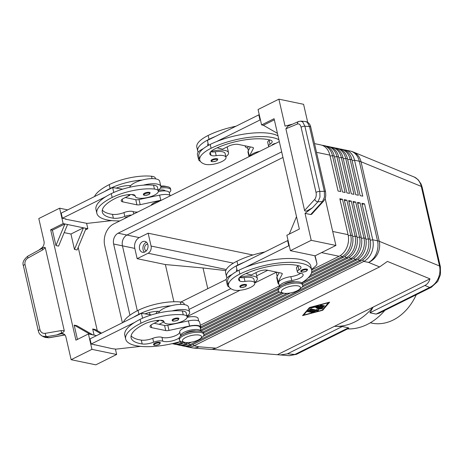 <?xml version="1.0" encoding="UTF-8"?>
<svg xmlns="http://www.w3.org/2000/svg" width="464" height="464" viewBox="0 0 464 464"><rect width="100%" height="100%" fill="white"/><g stroke="black" fill="none" stroke-linecap="round" stroke-linejoin="round"><path stroke-width="0.7" d="M271.968 145.255A3.492 1.16 -12.9 0 1 273.174 144.165A3.492 1.16 -12.9 0 1 275.773 143.364M212.228 159.541A3.492 1.16 -12.9 0 1 215.748 158.636A3.492 1.16 -12.9 0 1 217.836 159.216L216.537 160.88C212.756 161.988 210.923 161.953 211.033 160.776A3.492 1.16 -12.9 0 1 212.228 159.541M200.344 161.304A15.353 5.104 -12.9 0 1 198.586 159.575L197.409 154.442A15.353 5.104 -12.9 0 1 198.198 152.18A15.353 5.104 -12.9 0 1 203.249 148.718M198.586 159.575A15.353 5.104 -12.9 0 1 199.201 157.522M210.865 151.554A15.353 5.104 -12.9 0 1 225.005 150.452A15.353 5.104 -12.9 0 1 228.52 152.72A15.353 5.104 -12.9 0 1 225.84 156.658M268.981 146.746A6.977 2.32 -12.9 0 1 268.575 146.183A6.977 2.32 -12.9 0 1 270.06 144.211A9.773 3.248 167.1 0 0 272.142 141.456A9.773 3.248 167.1 0 0 270.39 140.128A39.086 12.992 167.1 0 0 214.617 149.019A13.961 4.64 167.1 0 0 209.832 153.973A13.961 4.64 167.1 0 0 211.021 155.341A6.977 2.32 167.1 0 0 216.195 155.655A11.867 3.944 -12.9 0 1 224.263 155.863A11.867 3.944 -12.9 0 1 226.003 157.348A11.867 3.944 -12.9 0 1 218.063 163.096A11.867 3.944 -12.9 0 1 204.612 164.128A33.019 10.974 -12.9 0 1 199.769 159.999A33.019 10.974 -12.9 0 1 211.085 148.283A44.666 14.848 -12.9 0 1 278.899 139.728M226.003 157.348L225.121 153.497A11.867 3.944 167.1 0 0 223.381 152.012A11.867 3.944 167.1 0 0 215.313 151.803A6.977 2.32 -12.9 0 1 210.708 151.722M259.846 151.281A10.469 3.48 167.1 0 0 249.98 156.188M300.8 271.231A3.492 1.16 -12.9 0 1 300.776 271.162A3.492 1.16 -12.9 0 1 301.971 269.92A3.492 1.16 -12.9 0 1 305.492 269.021A3.492 1.16 -12.9 0 1 307.58 269.601L306.281 271.266C302.65 272.316 300.817 272.281 300.776 271.162M239.859 286.607A3.492 1.16 -12.9 0 1 239.836 286.532A3.492 1.16 -12.9 0 1 241.031 285.296A3.492 1.16 -12.9 0 1 244.551 284.391A3.492 1.16 -12.9 0 1 246.639 284.977L245.34 286.636C241.709 287.692 239.876 287.657 239.836 286.532M239.668 277.31A15.353 5.104 -12.9 0 1 253.808 276.208A15.353 5.104 -12.9 0 1 257.323 278.475A15.353 5.104 -12.9 0 1 254.643 282.414M255.855 272.704A15.353 5.104 -12.9 0 1 256.145 273.342L257.323 278.475M301.675 282.837A44.666 14.848 167.1 0 0 311.657 269.944A44.666 14.848 167.1 0 0 284.96 262.491A44.666 14.848 167.1 0 0 239.888 274.044A33.019 10.974 167.1 0 0 228.572 285.754A33.019 10.974 167.1 0 0 233.409 289.89A11.867 3.944 167.1 0 0 246.865 288.852A11.867 3.944 167.1 0 0 254.806 283.104A11.867 3.944 167.1 0 0 253.066 281.619A11.867 3.944 167.1 0 0 244.998 281.41A6.977 2.32 -12.9 0 1 239.824 281.097A13.961 4.64 -12.9 0 1 238.635 279.728A13.961 4.64 -12.9 0 1 243.42 274.775A39.086 12.992 -12.9 0 1 299.187 265.889A9.773 3.248 -12.9 0 1 300.945 267.212A9.773 3.248 -12.9 0 1 298.862 269.967A6.977 2.32 167.1 0 0 297.378 271.939A6.977 2.32 167.1 0 0 299.785 273.087A9.773 3.248 -12.9 0 1 303.149 274.694A9.773 3.248 -12.9 0 1 291.746 280.511A10.469 3.48 167.1 0 0 279.525 286.746A10.469 3.48 167.1 0 0 279.537 286.804M254.806 283.104L253.924 279.253A11.867 3.944 167.1 0 0 252.184 277.768A11.867 3.944 167.1 0 0 244.116 277.559A6.977 2.32 -12.9 0 1 239.511 277.484M300.747 273.215A9.773 3.248 -12.9 0 1 290.864 276.66A10.469 3.48 167.1 0 0 278.644 282.901L279.525 286.746M294.936 281.822A6.977 2.32 167.1 0 0 285.319 283.492A6.977 2.32 167.1 0 0 283.91 284.351M440.394 266.864A6.977 2.32 167.1 0 0 440.382 266.794A6.977 2.32 167.1 0 0 439.507 265.971L379.245 241.297L361.027 161.739A16.75 14.285 112.3 0 0 354.363 152.517A16.75 14.285 112.3 0 0 353.133 151.937L414.886 177.3C418.128 179.174 420.262 182.213 421.289 186.412L439.507 265.971C440.417 270.222 439.947 274.444 438.091 278.638C436.137 282.767 433.335 285.702 429.687 287.431A6.977 3.863 63.6 0 0 431.329 287.268A6.977 3.863 63.6 0 0 431.497 287.17M216.207 348.174L198.836 346.782A16.75 10.858 94.6 0 1 193.975 348.081L211.601 349.491L216.207 348.174L379.598 266.928L387.411 261.423L429.954 278.841L373.079 307.122A62.814 47.978 101.8 0 1 334.457 326.325L342.31 326.528L348.481 327.81L348.795 328.303L296.542 354.287A6.977 3.863 -116.4 0 1 294.901 354.455L289.42 355.702L212.703 349.427M342.31 326.528L287.355 353.852L280.152 354.966M429.954 278.841C429.107 281.961 427.419 284.171 424.885 285.464L369.936 312.794L376.107 314.076L379.071 313.246L431.329 287.268M311.738 271.736L341.742 256.824A16.75 12.795 -78.2 0 0 349.543 247.921A16.75 12.795 -78.2 0 0 350.709 235.207L342.478 199.282L339.834 198.731L348.058 234.662A16.75 12.795 101.8 0 1 346.892 247.37A16.75 12.795 101.8 0 1 339.091 256.273L311.651 269.915M185.844 346.428A16.75 12.795 -78.2 0 0 187.149 346.799A16.75 12.795 -78.2 0 0 194.085 345.796L363.793 261.412A16.75 12.795 -78.2 0 0 371.594 252.509A16.75 12.795 -78.2 0 0 372.76 239.795L364.53 203.87L361.885 203.319L370.11 239.25A16.75 12.795 101.8 0 1 368.944 251.958A16.75 12.795 101.8 0 1 361.143 260.861L191.441 345.245A16.75 12.795 101.8 0 1 184.504 346.248L182.741 345.877A16.75 12.795 -78.2 0 0 189.677 344.88L359.38 260.49A16.75 12.795 -78.2 0 0 367.181 251.587A16.75 12.795 -78.2 0 0 368.346 238.879L360.116 202.948L357.471 202.397L365.702 238.328A16.75 12.795 101.8 0 1 364.536 251.036A16.75 12.795 101.8 0 1 356.735 259.939L302.11 287.106M310.016 275.709L346.15 257.74A16.75 12.795 -78.2 0 0 353.951 248.837A16.75 12.795 -78.2 0 0 355.117 236.13L346.886 200.199L344.242 199.648L352.472 235.579A16.75 12.795 101.8 0 1 351.306 248.286A16.75 12.795 101.8 0 1 343.505 257.189L311.402 273.151M301.786 282.912L350.558 258.657A16.75 12.795 -78.2 0 0 358.359 249.754A16.75 12.795 -78.2 0 0 359.525 237.046L351.3 201.115L348.65 200.564L356.88 236.495A16.75 12.795 101.8 0 1 355.714 249.203A16.75 12.795 101.8 0 1 347.913 258.106L308.137 277.89M179.87 341.666L178.211 342.496A16.75 12.795 101.8 0 1 172.214 343.644M302.83 285.499L354.972 259.573A16.75 12.795 -78.2 0 0 362.773 250.67A16.75 12.795 -78.2 0 0 363.938 237.962L355.708 202.031L353.063 201.48L361.294 237.411A16.75 12.795 101.8 0 1 360.128 250.119A16.75 12.795 101.8 0 1 352.327 259.022L302.476 283.811M184.742 342.357L182.619 343.412A16.75 12.795 101.8 0 1 175.682 344.41L173.919 344.044A16.75 12.795 -78.2 0 0 180.856 343.041L182.973 341.991M172.614 343.679A16.75 12.795 -78.2 0 0 173.919 344.044M191.377 342.165L187.033 344.329A16.75 12.795 101.8 0 1 180.09 345.326L178.327 344.961A16.75 12.795 -78.2 0 0 185.264 343.963L188.106 342.548M177.022 344.595A16.75 12.795 -78.2 0 0 178.327 344.961M181.436 345.512A16.75 12.795 -78.2 0 0 182.741 345.877M314.528 143.62L320.757 144.913A16.75 12.795 101.8 0 1 323.686 146.032A16.75 12.795 101.8 0 1 329.84 155.098L338.065 191.029L340.715 191.58L332.485 155.649A16.75 12.795 -78.2 0 0 326.331 146.583A16.75 12.795 -78.2 0 0 323.402 145.464A16.75 12.795 -78.2 0 0 322.062 145.278M323.402 145.464L325.165 145.829A16.75 12.795 101.8 0 1 328.094 146.949A16.75 12.795 101.8 0 1 334.248 156.014L342.478 191.945L345.123 192.496L336.893 156.565A16.75 12.795 -78.2 0 0 330.739 147.5A16.75 12.795 -78.2 0 0 327.81 146.38L329.579 146.746A16.75 12.795 101.8 0 1 332.508 147.865A16.75 12.795 101.8 0 1 338.656 156.936L346.886 192.867L349.537 193.413L341.307 157.487A16.75 12.795 -78.2 0 0 335.153 148.416A16.75 12.795 -78.2 0 0 332.224 147.297L333.987 147.668A16.75 12.795 101.8 0 1 336.916 148.782A16.75 12.795 101.8 0 1 343.07 157.853L351.3 193.784L353.945 194.335L345.715 158.404A16.75 12.795 -78.2 0 0 339.561 149.333A16.75 12.795 -78.2 0 0 336.632 148.213L338.395 148.584A16.75 12.795 101.8 0 1 341.324 149.698A16.75 12.795 101.8 0 1 347.478 158.769L355.708 194.7L358.353 195.251L350.129 159.32A16.75 12.795 -78.2 0 0 343.975 150.249A16.75 12.795 -78.2 0 0 341.046 149.135L342.809 149.501A16.75 12.795 101.8 0 1 345.738 150.62A16.75 12.795 101.8 0 1 351.892 159.686L360.122 195.617L362.767 196.168L354.537 160.237A16.75 12.795 -78.2 0 0 348.383 151.171A16.75 12.795 -78.2 0 0 345.454 150.052A16.75 12.795 -78.2 0 0 344.114 149.866M341.046 149.135A16.75 12.795 -78.2 0 0 339.7 148.95M336.632 148.213A16.75 12.795 -78.2 0 0 335.292 148.033M332.224 147.297A16.75 12.795 -78.2 0 0 330.878 147.117M327.81 146.38A16.75 12.795 -78.2 0 0 326.47 146.195M200.129 338.819L202.101 337.311A12.563 4.176 167.1 0 0 203.887 334.382A12.563 4.176 167.1 0 0 196.382 332.288A12.563 4.176 167.1 0 0 183.703 335.536A12.563 4.176 167.1 0 0 179.4 339.99A12.563 4.176 167.1 0 0 182.282 341.846L184.713 342.351A9.773 3.248 167.1 0 0 198.169 340.013A9.773 3.248 167.1 0 0 200.129 338.819A9.773 3.248 167.1 0 0 198.221 334.944A9.773 3.248 167.1 0 0 185.82 337.444A9.773 3.248 167.1 0 0 184.713 342.351M203.887 334.382L203.592 333.1A12.563 4.176 167.1 0 0 196.086 331A12.563 4.176 167.1 0 0 183.408 334.254A12.563 4.176 167.1 0 0 179.104 338.708L179.4 339.99M187.154 317.196A6.977 2.32 -12.9 0 1 191.081 316.732M283.62 293.167L281.19 292.662A12.563 4.176 -12.9 0 1 278.307 290.806A12.563 4.176 -12.9 0 1 282.611 286.352A12.563 4.176 -12.9 0 1 295.29 283.104A12.563 4.176 -12.9 0 1 302.795 285.198A12.563 4.176 -12.9 0 1 301.008 288.127L299.036 289.64A9.773 3.248 -12.9 0 1 297.076 290.829A9.773 3.248 -12.9 0 1 283.62 293.167A9.773 3.248 -12.9 0 1 284.728 288.26A9.773 3.248 -12.9 0 1 297.128 285.76A9.773 3.248 -12.9 0 1 299.036 289.64M278.307 290.806L278.011 289.524A12.563 4.176 -12.9 0 1 282.315 285.07A12.563 4.176 -12.9 0 1 294.994 281.822A12.563 4.176 -12.9 0 1 302.499 283.916L302.795 285.198M247.77 148.097A12.563 4.176 -12.9 0 1 245.212 146.317A12.563 4.176 -12.9 0 1 245.183 145.841M233.386 263.158L151.073 246.036A5.585 4.263 101.8 0 1 150.684 250.27A5.585 4.263 101.8 0 1 148.086 253.24L226.299 269.509M147.714 244.174A3.434 2.622 -78.2 0 0 144.687 248.843A3.434 2.622 -78.2 0 0 146.322 250.867M147.883 244.766A5.585 4.263 101.8 0 1 146.792 250.282A5.585 4.263 101.8 0 1 142.581 252.3A5.585 4.263 101.8 0 1 139.554 248.907A5.585 4.263 101.8 0 1 140.644 243.385A5.585 4.263 101.8 0 1 144.855 241.367A5.585 4.263 101.8 0 1 147.883 244.766M146.514 242.249A5.585 4.263 -78.2 0 0 143.08 249.638A5.585 4.263 -78.2 0 0 144.455 252.155M196.028 331.006A6.977 2.32 167.1 0 0 196.023 331.006A6.977 2.32 167.1 0 0 186.412 332.676A6.977 2.32 167.1 0 0 185.003 333.529M198.111 318.571A10.469 3.48 167.1 0 0 198.087 318.426A10.469 3.48 167.1 0 0 187.131 317.364M184.347 304.616L184.191 303.926A11.867 3.944 167.1 0 0 180.322 301.994A33.019 10.974 167.1 0 0 138.046 310.393A44.666 14.848 167.1 0 0 123.267 322.341M180.809 341.394A44.666 14.848 -12.9 0 1 125.669 339.068A44.666 14.848 -12.9 0 1 140.981 323.222A33.019 10.974 -12.9 0 1 183.257 314.83A11.867 3.944 -12.9 0 1 187.131 316.755A11.867 3.944 -12.9 0 1 180.722 321.975A11.867 3.944 -12.9 0 1 167.869 323.982A11.867 3.944 -12.9 0 1 164.001 322.051A11.867 3.944 -12.9 0 1 163.966 321.703A6.977 2.32 167.1 0 0 163.949 321.494A6.977 2.32 167.1 0 0 160.956 320.311A13.961 4.64 167.1 0 0 144.513 323.959A39.086 12.992 167.1 0 0 131.109 337.821A39.086 12.992 167.1 0 0 142.175 343.963A9.773 3.248 167.1 0 0 153.619 342.194A6.977 2.32 -12.9 0 1 162.829 341.185A9.773 3.248 167.1 0 0 179.127 337.96M160.73 320.305A15.353 5.104 167.1 0 0 163.229 321.25A15.353 5.104 167.1 0 0 163.838 321.361M186.969 316.065A15.353 5.104 167.1 0 0 189.648 312.127A15.353 5.104 167.1 0 0 186.134 309.859A15.353 5.104 167.1 0 0 172.167 310.915A33.019 10.974 -12.9 0 1 182.375 310.979A11.867 3.944 -12.9 0 1 186.25 312.904L187.131 316.755M189.648 312.127L188.471 306.994A15.353 5.104 167.1 0 0 184.962 304.726A15.353 5.104 167.1 0 0 170.99 305.782A15.353 5.104 -12.9 0 0 159.512 311.367A15.353 5.104 167.1 0 0 158.549 313.009M172.161 320.183A3.492 1.16 -12.9 0 1 173.356 318.948A3.492 1.16 -12.9 0 1 176.593 318.066A3.492 1.16 -12.9 0 1 178.965 318.623L177.666 320.288C173.884 321.401 172.051 321.361 172.161 320.183M153.561 344.363A3.492 1.16 -12.9 0 1 154.756 343.128A3.492 1.16 -12.9 0 1 157.992 342.246A3.492 1.16 -12.9 0 1 160.364 342.809L159.065 344.474C155.283 345.581 153.451 345.547 153.561 344.363M131.544 215.081A6.977 2.32 167.1 0 0 124.816 216.439A9.773 3.248 -12.9 0 1 113.373 218.208A39.086 12.992 -12.9 0 1 102.312 212.065A39.086 12.992 -12.9 0 1 115.71 198.203A13.961 4.64 -12.9 0 1 132.153 194.555A6.977 2.32 -12.9 0 1 135.146 195.738A6.977 2.32 -12.9 0 1 135.163 195.947A11.867 3.944 167.1 0 0 135.198 196.295A11.867 3.944 167.1 0 0 139.067 198.227A11.867 3.944 167.1 0 0 151.919 196.22A11.867 3.944 167.1 0 0 158.328 191A11.867 3.944 167.1 0 0 154.454 189.068A33.019 10.974 167.1 0 0 112.178 197.467A44.666 14.848 167.1 0 0 96.866 213.312A44.666 14.848 167.1 0 0 119.84 220.905M158.328 191.603A10.469 3.48 -12.9 0 1 169.285 192.664L169.876 195.257M94.465 196.585A44.666 14.848 -12.9 0 1 109.243 184.637A33.019 10.974 -12.9 0 1 151.519 176.239A11.867 3.944 -12.9 0 1 155.388 178.164L155.544 178.86M158.166 190.31A15.353 5.104 167.1 0 0 160.846 186.371L159.674 181.238A15.353 5.104 167.1 0 0 156.159 178.971A15.353 5.104 167.1 0 0 142.187 180.026A15.353 5.104 -12.9 0 0 130.709 185.612A15.353 5.104 167.1 0 0 129.746 187.253M131.927 194.549A15.353 5.104 167.1 0 0 134.427 195.495A15.353 5.104 167.1 0 0 135.036 195.605M160.846 186.371A15.353 5.104 167.1 0 0 157.331 184.104A15.353 5.104 167.1 0 0 143.364 185.159A33.019 10.974 -12.9 0 1 153.572 185.223A11.867 3.944 -12.9 0 1 157.447 187.149L158.328 191M147.79 192.311A3.492 1.16 -12.9 0 1 150.162 192.867L148.863 194.532C145.238 195.588 143.399 195.547 143.359 194.428A3.492 1.16 -12.9 0 1 144.559 193.186A3.492 1.16 -12.9 0 1 147.79 192.311M124.752 218.463A3.492 1.16 -12.9 0 1 125.953 217.372A3.492 1.16 -12.9 0 1 128.557 216.572M38.35 331.064A2.79 0.928 -12.9 0 1 38.338 331.023A2.79 0.928 -12.9 0 1 38.518 330.571A2.79 0.928 -12.9 0 1 39.962 329.753L25.021 264.532C24.598 261.742 25.595 259.562 28.02 257.984L42.671 249.887A2.79 0.708 -118.9 0 1 42.288 248.362A2.79 0.708 -118.9 0 1 42.305 248.263C43.941 247.242 44.927 247.074 45.275 247.764L64.264 330.675C64.241 331.557 63.382 332.311 61.695 332.932L56.678 334.944L61.347 333.709A5.585 4.263 101.8 0 1 62.913 333.657A5.585 4.263 101.8 0 1 64.212 334.242A5.585 4.263 101.8 0 1 65.94 337.055L71.131 359.699L91.953 349.346L88.427 333.947L75.934 340.158L50.657 229.802L63.15 223.59L59.624 208.191L38.802 218.544L43.987 241.193A5.585 4.263 101.8 0 1 43.767 244.975A5.585 4.263 101.8 0 1 41.708 247.956L39.086 249.934M325.56 191.783A2.79 0.928 167.1 0 0 325.554 191.76C326.151 198.18 325.096 199.004 323.576 201.144L311.64 214.281L310.7 214.548L305.039 213.37L312.527 207.721L317.944 201.765L319.974 197.177L319.824 191.429L304.883 126.208A2.79 0.928 167.1 0 0 302.83 126.486A2.79 0.928 167.1 0 0 301.107 127.246L316.042 192.467A2.79 0.928 -12.9 0 1 317.77 191.707A2.79 0.928 -12.9 0 1 319.824 191.429L324.33 191.284L324.487 197.032L322.451 201.62A2.79 1.902 42.3 0 0 323.57 201.15A2.79 1.902 42.3 0 0 323.576 201.144A2.79 1.902 42.3 0 0 323.623 201.098M64.931 334.921L48.732 337.728L44.463 337.154M41.505 335.652L42.334 336.127L46.591 336.696A2.79 1.021 -99.8 0 1 45.733 335.484A2.79 1.021 -99.8 0 1 45.281 333.343C42.555 333.599 40.78 332.404 39.962 329.753M28.02 257.984A2.79 0.708 -118.9 0 1 27.637 256.464A2.79 0.708 -118.9 0 1 27.77 256.192L42.305 248.263M61.695 332.932A2.79 1.021 -99.8 0 1 61.608 332.729A2.79 1.021 -99.8 0 1 61.155 330.588L45.281 333.343M300.863 121.133L305.492 121.51L307.388 122.392L309.511 126.579L324.33 191.284A2.79 0.928 167.1 0 1 325.508 191.649A2.79 0.928 167.1 0 1 325.554 191.754A2.79 0.928 167.1 0 0 325.554 191.754L310.735 127.055A2.79 0.928 167.1 0 0 310.735 127.049A2.79 0.928 167.1 0 0 310.689 126.945A2.79 0.928 167.1 0 0 309.511 126.579L304.883 126.208L302.766 122.015L300.678 121.127M312.527 207.721L307.203 210.789C305.672 211.306 304.807 211.207 304.599 210.494L285.888 128.789L287.837 126.231L298.677 121.481A2.79 2.216 67.5 0 0 298.671 121.487A2.79 2.216 67.5 0 0 297.929 122.055A2.79 2.216 67.5 0 0 297.459 124.004C299.147 123.534 300.365 124.613 301.107 127.246M370.284 322.811L371.774 323.118A51.649 39.446 -78.2 0 0 393.17 320.032A51.649 39.446 -78.2 0 0 416.278 294.75M282.959 157.453L126.939 235.033A8.375 6.397 -78.2 0 0 122.455 245.845L137.321 310.758M171.025 324.603L172.388 323.93M187.096 316.616L240.056 290.278M254.771 282.965L276.556 272.13M129.937 315.195L113.634 244.006A8.375 6.397 101.8 0 1 118.117 233.201L281.677 151.867M226.194 279.508L180.844 302.058M122.392 322.776L104.713 245.578A16.75 12.795 101.8 0 1 113.68 223.967L279.328 141.595M267.734 270.292L256.702 275.778M230.823 288.649L189.034 309.43M163.96 321.894L159.1 324.313M149.913 312.365L149.495 312.574L149.982 314.685M173.901 301.751L165.381 264.55L203.029 267.972L225.806 270.599M252.886 254.997L148.132 233.201L139.287 237.603A8.375 6.397 -78.2 0 0 134.804 248.408L137.153 258.674L165.381 264.55M279.345 285.981L200.367 325.252M277.588 354.606L373.079 307.122L369.936 312.794M347.542 328.93A62.814 47.978 -78.2 0 0 384.859 310.37M291.827 124.317L285.058 126.109L278.887 99.163L303.584 104.301L307.696 122.264M25.021 264.532A2.79 0.928 167.1 0 0 23.577 265.35A2.79 0.928 167.1 0 0 23.403 265.802L38.338 331.023C39.167 333.181 38.79 333.767 42.317 336.116M71.131 359.699L95.828 364.837L116.65 354.484L115.403 349.044M277.437 133.359L263.355 125.28L261.592 124.915L258.059 109.516L278.887 99.163M311.216 240.317L290.389 250.67L315.091 255.809L335.913 245.456L311.216 240.317L305.039 213.37M335.913 245.456L325.154 198.47M263.355 125.28L274.34 119.816M261.592 124.915L274.085 118.703L299.355 229.059L286.862 235.271L290.389 250.67M296.513 216.636L289.281 234.071M314.824 255.751L316.889 263.355A13.961 4.64 -12.9 0 1 316.9 263.413A13.961 4.64 -12.9 0 1 315.253 266.4L311.553 269.485M311.657 269.944L310.776 266.092A44.666 14.848 167.1 0 0 245.317 267.368L288.799 245.746L289.287 245.845M278.017 135.877A44.666 14.848 167.1 0 0 216.514 141.613L259.997 119.99L260.484 120.089M91.953 349.346L116.65 354.484M50.657 229.802L52.42 230.167L55.947 245.566L58.592 246.117L67.558 224.506L83.439 227.812L74.472 249.423L70.946 234.024L64.194 232.621M70.946 234.024L83.439 227.812L86.084 228.363L77.117 249.974L74.472 249.423M77.442 339.41L74.17 325.131L76.815 325.682L92.835 334.863L88.427 333.947M101.593 333.117L95.34 329.533L92.69 328.982L94.099 335.13M78.201 247.364L97.272 330.641M55.947 245.566L64.914 223.955L67.558 224.506M52.42 230.167L64.914 223.955L63.15 223.59M86.084 228.363L87.847 228.729L85.434 229.929M92.69 328.982L100.688 333.57M96.529 335.634L92.835 334.863M74.17 325.131L90.19 334.318M87.847 228.729L86.6 223.288M67.727 209.879L59.624 208.191M65.43 218.88L65.499 219.194L87.087 223.387L111.836 220.615M94.233 344.642L111.946 348.621L115.89 349.143L140.638 346.37M122.635 189.161L112.648 187.543L61.213 213.115L62.391 218.248L65.917 218.985L65.499 219.194M125.669 339.068L124.787 335.217A44.666 14.848 -12.9 0 1 134.676 322.387L91.193 344.01L94.72 344.74L94.302 344.949M96.866 213.312L95.984 209.461A44.666 14.848 -12.9 0 1 105.873 196.626L62.391 218.248M102.312 210.041A39.086 12.992 167.1 0 0 112.491 214.356A9.773 3.248 167.1 0 0 123.934 212.587A6.977 2.32 -12.9 0 1 133.145 211.578A9.773 3.248 167.1 0 0 137.68 212.031M151.073 205.372A10.469 3.48 -12.9 0 1 160.938 200.465M161.727 200.077A11.165 3.712 167.1 0 0 160.782 200.262L140.186 204.67A4.188 1.392 -12.9 0 1 136.932 204.827L122.815 201.886A6.977 2.32 -12.9 0 1 121.22 200.86A6.977 2.32 -12.9 0 1 123.61 198.383L129.856 195.274L127.188 194.845M170.491 195.721A11.165 3.712 167.1 0 0 159.604 195.129L139.009 199.537A4.188 1.392 -12.9 0 1 135.755 199.694L125.338 197.525M129.705 194.596L129.856 195.274M112.648 187.543L113.773 192.456M105.873 196.626A44.666 14.848 -12.9 0 1 111.296 193.621A33.019 10.974 -12.9 0 1 143.364 185.159M104.696 191.493A44.666 14.848 -12.9 0 1 110.125 188.488A33.019 10.974 -12.9 0 1 142.187 180.026M130.709 185.612A6.977 2.32 167.1 0 0 130.1 185.571A13.961 4.64 167.1 0 0 116.186 188.117M165.265 190.913A6.977 2.32 167.1 0 0 158.189 190.397M131.115 335.797A39.086 12.992 167.1 0 0 141.294 340.118A9.773 3.248 167.1 0 0 152.737 338.343A6.977 2.32 -12.9 0 1 161.948 337.34A9.773 3.248 167.1 0 0 172.84 336.626A9.773 3.248 167.1 0 0 179.707 331.934A10.469 3.48 -12.9 0 1 189.382 326.302A10.469 3.48 -12.9 0 1 200.141 327.404L201.022 331.255A10.469 3.48 -12.9 0 1 201.034 331.313M200.431 328.663A11.165 3.712 167.1 0 0 200.825 327.248A11.165 3.712 167.1 0 0 189.585 326.018L168.989 330.426A4.188 1.392 -12.9 0 1 165.729 330.583L151.618 327.648A6.977 2.32 -12.9 0 1 150.023 326.615A6.977 2.32 -12.9 0 1 152.412 324.139L158.659 321.036L155.991 320.601M142.576 318.217L141.45 313.299L90.016 338.877L91.193 344.01M200.825 327.248L199.648 322.12A11.165 3.712 167.1 0 0 188.407 320.885L167.811 325.293A4.188 1.392 -12.9 0 1 164.558 325.45L154.141 323.28M158.659 321.036L158.502 320.351M151.432 314.917L141.45 313.299M134.676 322.387A44.666 14.848 -12.9 0 1 140.099 319.377A33.019 10.974 -12.9 0 1 172.167 310.915M180.589 336.023A9.773 3.248 167.1 0 0 180.589 335.785A10.469 3.48 -12.9 0 1 190.263 330.153A10.469 3.48 -12.9 0 1 201.022 331.255M133.499 317.254A44.666 14.848 -12.9 0 1 138.927 314.244A33.019 10.974 -12.9 0 1 170.99 305.782M159.512 311.367A6.977 2.32 167.1 0 0 158.897 311.332A13.961 4.64 167.1 0 0 144.988 313.873M155.956 313.641A5.585 4.263 101.8 0 1 157.864 311.321M151.073 246.036L148.132 233.201M137.153 258.674L148.086 253.24M207.768 288.672L203.029 267.972M169.267 192.606A12.563 4.176 167.1 0 0 170.793 189.892A12.563 4.176 167.1 0 0 160.457 188.088M170.793 189.892L170.503 188.604A12.563 4.176 167.1 0 0 167.62 186.748A12.563 4.176 167.1 0 0 160.892 186.702M167.62 186.748L165.184 186.244A9.773 3.248 167.1 0 0 160.788 186.116M362.106 204.288L364.53 203.87M290.284 292.987L203.203 336.284M203.922 334.683L287.013 293.364M357.698 203.371L360.116 202.948M283.649 293.173L203.568 332.995M202.878 332.096L281.88 292.807M353.284 202.455L355.708 202.031M279.519 292.117L201.005 331.157M200.744 330.043L278.557 291.351M348.876 201.538L351.3 201.115M278.058 289.733L200.703 328.199M200.75 326.929L278.156 288.44M344.462 200.616L346.886 200.199M340.054 199.7L342.478 199.282M309.824 311.704L311.744 310.799L313.281 311.118L313.403 311.634L311.86 311.309L309.175 312.15L310.979 311.129L310.863 310.613L309.32 310.294L309.436 310.81L308.769 311.588L307.446 311.791L308.554 310.439L309.714 310.132L315.363 311.379L310.903 312.51L313.403 311.634M310.979 311.129L309.436 310.81M307.736 311.396L309.32 310.294M311.86 311.309L311.744 310.799M313.386 311.576L314.812 311.193M320.363 305.248L324.226 305.805M324.62 305.886L323.576 306.408L319.922 305.579L321.123 305.161L324.62 305.886M328.599 302.679L309.998 307.62L303.613 315.102L322.207 310.161L328.547 302.453M303.613 315.102L303.491 314.592L309.546 307.499M322.718 310.265L302.569 315.619L309.494 307.516L329.637 302.157L322.718 310.265L322.602 309.755L328.918 302.348M303.172 314.917L303.543 314.818M317.26 306.559L310.642 308.05L318.043 305.991L323.536 307.133L322.492 307.649L317.26 306.559L317.156 306.107M317.272 306.072L323.141 307.052M310.016 308.972L317.144 310.457L318.35 310.045L318.13 308.862L318.466 310.555L317.266 310.967L309.581 309.297L310.781 308.885L316.976 310.172L316.767 309.03L320.102 308.618L319.986 308.108L316.199 307.319M320.102 308.618L315.758 307.649L316.958 307.232L322.631 308.485L318.24 309.337M320.09 308.583L322.074 308.299M237.313 271.075L236.193 266.185L244.139 262.235A44.666 14.848 167.1 0 0 237.835 265.06A33.019 10.974 167.1 0 0 226.513 276.77L225.632 272.919A33.019 10.974 -12.9 0 1 236.953 261.209A44.666 14.848 -12.9 0 1 264.77 251.975M277.165 276.463L276.585 273.917A10.469 3.48 -12.9 0 1 277.211 272.264M236.843 271.33A13.961 4.64 -12.9 0 1 236.576 270.744A13.961 4.64 -12.9 0 1 236.889 269.242M226.513 276.77A33.019 10.974 167.1 0 0 226.995 277.936A15.353 5.104 -12.9 0 1 232.052 274.473M245.317 267.368A44.666 14.848 167.1 0 0 239.006 270.193A33.019 10.974 167.1 0 0 227.691 281.903L228.572 285.754M298.567 265.721A9.773 3.248 -12.9 0 1 297.981 266.121A6.977 2.32 167.1 0 0 296.496 268.088L297.378 271.939M229.146 287.059A15.353 5.104 -12.9 0 1 227.389 285.331A15.353 5.104 -12.9 0 1 228.004 283.284M227.389 285.331L226.212 280.198A15.353 5.104 -12.9 0 1 226.995 277.936M278.928 284.159A11.165 3.712 -12.9 0 1 277.959 283.052A11.165 3.712 -12.9 0 1 278.139 281.984L282.187 274.137A4.188 1.392 167.1 0 0 282.257 273.737A4.188 1.392 167.1 0 0 281.3 273.116L267.183 270.181A6.977 2.32 167.1 0 0 257.566 271.852L251.32 274.955L245.978 273.563M277.959 283.052L276.788 277.919A11.165 3.712 -12.9 0 1 276.967 276.851L279.125 272.664M315.056 255.803L315.711 258.222A13.961 4.64 -12.9 0 1 315.729 258.28A13.961 4.64 -12.9 0 1 315.74 258.344M288.799 245.746L287.622 240.613L288.109 240.712M244.139 262.235L287.622 240.613M216.514 141.613A44.666 14.848 167.1 0 0 210.204 144.437A33.019 10.974 167.1 0 0 198.888 156.148L199.769 159.999M269.764 139.96A9.773 3.248 -12.9 0 1 269.178 140.366A6.977 2.32 167.1 0 0 267.693 142.332L268.575 146.183M235.967 126.22A44.666 14.848 167.1 0 0 208.15 135.453A33.019 10.974 167.1 0 0 196.829 147.163L197.71 151.015A33.019 10.974 167.1 0 0 198.198 152.18M248.408 146.508A10.469 3.48 167.1 0 0 247.782 148.161L248.362 150.701M208.51 145.319L207.391 140.43L215.337 136.48A44.666 14.848 167.1 0 0 209.032 139.304A33.019 10.974 167.1 0 0 197.71 151.015M208.04 145.574A13.961 4.64 -12.9 0 1 207.773 144.988A13.961 4.64 -12.9 0 1 208.092 143.486M227.053 146.943A15.353 5.104 -12.9 0 1 227.343 147.587L228.52 152.72M249.191 156.583A11.165 3.712 -12.9 0 1 249.342 156.229L253.385 148.381A4.188 1.392 167.1 0 0 253.454 147.975A4.188 1.392 167.1 0 0 252.497 147.361L238.38 144.426A6.977 2.32 167.1 0 0 228.764 146.096L222.517 149.199L217.181 147.807M249.017 156.67L247.985 152.163A11.165 3.712 -12.9 0 1 248.165 151.096L250.322 146.908M215.337 136.48L258.819 114.857L259.306 114.956M258.819 114.857L259.997 119.99M216.404 160.898A2.929 0.974 167.1 0 0 216.74 159.425A2.929 0.974 167.1 0 0 212.703 160.126A2.929 0.974 167.1 0 0 211.717 161.223A2.929 0.974 167.1 0 0 213.533 161.646A2.929 0.974 167.1 0 0 216.404 160.898M301.461 271.608A2.929 0.974 167.1 0 0 303.276 272.032A2.929 0.974 167.1 0 0 306.147 271.278A2.929 0.974 167.1 0 0 306.484 269.804A2.929 0.974 167.1 0 0 302.441 270.506A2.929 0.974 167.1 0 0 301.461 271.608M240.52 286.984A2.929 0.974 167.1 0 0 242.336 287.407A2.929 0.974 167.1 0 0 245.207 286.653A2.929 0.974 167.1 0 0 245.543 285.18A2.929 0.974 167.1 0 0 241.5 285.882A2.929 0.974 167.1 0 0 240.52 286.984M290.864 276.66L291.746 280.511M362.645 259.985L363.793 261.412L368.538 262.398A16.75 14.285 112.3 0 0 377.568 253.854A16.75 14.285 112.3 0 0 379.245 241.297A16.75 5.568 167.1 0 0 378.433 241.019A16.75 5.568 167.1 0 0 377.505 240.787L372.76 239.795L370.307 240.224M352.112 160.66L354.537 160.237L359.281 161.223A16.75 5.568 -12.9 0 1 360.209 161.455A16.75 5.568 -12.9 0 1 361.027 161.739L421.289 186.412A6.977 2.32 -12.9 0 1 422.159 187.23L440.382 266.788M348.481 327.81L294.901 354.455L287.355 353.852M353.133 151.937A16.75 16.75 0 0 0 350.198 151.038A16.75 12.795 -78.2 0 1 353.127 152.157A16.75 12.795 -78.2 0 1 359.281 161.223L377.505 240.787A16.75 12.795 -78.2 0 1 376.339 253.495A16.75 12.795 -78.2 0 1 368.538 262.398L379.598 266.928M424.885 285.464L429.687 287.431L376.107 314.076M343.505 257.189L341.742 256.824L340.593 255.397M187.149 346.799L191.893 347.785A16.75 12.795 -78.2 0 0 198.836 346.782L194.085 345.796L193.018 344.462M347.913 258.106L346.15 257.74L345.007 256.314M352.327 259.022L350.558 258.657L349.415 257.23M178.211 342.496L177.468 342.339M356.735 259.939L354.972 259.573L353.829 258.146M182.619 343.412L180.856 343.041L179.788 341.707M361.143 260.861L359.38 260.49L358.237 259.063M187.033 344.329L185.264 343.963L184.196 342.629M191.441 345.245L189.677 344.88L188.604 343.546M330.061 156.072L332.485 155.649L334.248 156.014M334.469 156.989L336.893 156.565L338.656 156.936M338.882 157.905L341.307 157.487L343.07 157.853M343.29 158.821L345.715 158.404L347.478 158.769M347.704 159.744L350.129 159.32L351.892 159.686M180.322 301.994L180.867 304.378M163.873 321.303L163.966 321.703M177.532 320.305A2.929 0.974 -12.9 0 1 173.495 321.007A2.929 0.974 -12.9 0 1 173.832 319.534A2.929 0.974 -12.9 0 1 176.546 318.791A2.929 0.974 -12.9 0 1 178.489 319.151A2.929 0.974 -12.9 0 1 177.532 320.305M158.932 344.485A2.929 0.974 -12.9 0 1 154.895 345.187A2.929 0.974 -12.9 0 1 155.225 343.714A2.929 0.974 -12.9 0 1 157.946 342.971A2.929 0.974 -12.9 0 1 159.889 343.331A2.929 0.974 -12.9 0 1 158.932 344.485M135.163 195.947L135.07 195.547M152.064 178.623L151.519 176.239M145.029 193.778A2.929 0.974 -12.9 0 1 147.743 193.036A2.929 0.974 -12.9 0 1 149.686 193.395A2.929 0.974 -12.9 0 1 148.729 194.549A2.929 0.974 -12.9 0 1 144.693 195.251A2.929 0.974 -12.9 0 1 145.029 193.778M316.042 192.467C316.547 195.274 316.106 197.571 314.714 199.363A2.79 1.902 42.3 0 0 316.03 201.08A2.79 1.902 42.3 0 0 317.944 201.765L322.451 201.62L310.7 214.548M64.989 334.996L48.993 337.775A2.79 1.021 -99.8 0 1 48.732 337.728L46.591 336.696L56.678 334.944M310.741 127.177A2.79 0.928 167.1 0 0 310.735 127.055C310.596 125.97 309.5 122.276 305.498 121.516M298.81 121.435A2.79 2.216 67.5 0 0 298.677 121.481L300.858 121.133M321.517 252.613L339.091 256.273M113.634 244.006L134.804 248.408M118.117 233.201L139.287 237.603M348.058 234.662L332.705 231.466M352.472 235.579L350.709 235.207L348.255 235.637M356.88 236.495L355.117 236.13L352.669 236.553M361.294 237.411L359.525 237.046L357.077 237.469M365.702 238.328L363.938 237.962L361.485 238.386M370.11 239.25L368.346 238.879L365.899 239.308M316.523 152.331L329.84 155.098M314.714 199.363L304.599 210.494M285.888 128.789L297.459 124.004M64.264 330.675L61.155 330.588M42.671 249.887L45.275 247.764M61.347 333.709L64.328 334.329M159.604 195.129L160.782 200.262M139.009 199.537L140.186 204.67M135.755 199.694L136.932 204.827M122.206 199.236L122.815 201.886M110.125 188.488L109.243 184.637M112.178 197.467L111.296 193.621M154.454 189.068L153.572 185.223M113.373 218.208L112.491 214.356M124.816 216.439L123.934 212.587M133.702 214.008L133.145 211.578M168.989 330.426L167.811 325.293M189.585 326.018L188.407 320.885M165.729 330.583L164.558 325.45M151.618 327.648L151.009 324.991M182.375 310.979L183.257 314.83M140.099 319.377L140.981 323.222M141.294 340.118L142.175 343.963M152.737 338.343L153.619 342.194M161.948 337.34L162.829 341.185M179.707 331.934L180.589 335.785M138.046 310.393L138.927 314.244M310.3 312.086L310.178 311.576M308.769 311.588L308.653 311.071M311.709 312.562L311.605 312.11M314.807 311.738L314.691 311.228M323.576 306.408L323.46 305.892M311.448 308.102L311.344 307.649M322.492 307.649L322.376 307.139M317.266 310.967L317.144 310.457M318.466 310.555L318.35 310.045M321.796 308.902L321.68 308.386M236.953 261.209L237.835 265.06M239.006 270.193L239.888 274.044M297.981 266.121L298.862 269.967M239.111 277.977L239.824 281.097M244.116 277.559L244.998 281.41M278.139 281.984L276.967 276.851M316.889 263.355L315.711 258.222M282.187 274.137L282.019 273.4M211.085 148.283L210.204 144.437M270.06 144.211L269.178 140.366M211.021 155.341L210.308 152.221M216.195 155.655L215.313 151.803M209.032 139.304L208.15 135.453M248.165 151.096L249.342 156.229M253.216 147.645L253.385 148.381M350.198 151.038L345.454 150.052M245.212 146.317L245.096 145.818M198.087 318.426L198.679 321.013M163.798 321.181L164.001 322.051M135.198 196.295L134.995 195.425M44.474 337.16L42.334 336.127M27.77 256.192C23.6 259.654 22.144 262.862 23.403 265.802M48.935 337.775L45.13 337.432M296.537 354.281L289.42 355.702M191.893 347.785A16.75 16.75 0 0 0 193.975 348.081M431.323 287.257L437.726 281.439L440.493 274.508L440.377 266.794M414.248 176.97L418.134 179.713L421.063 183.999L422.136 187.149M315.729 258.28L316.9 263.413"/></g></svg>
